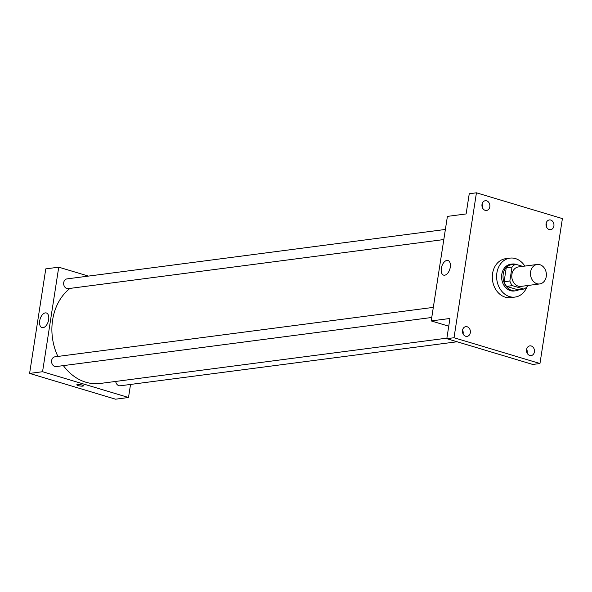 <?xml version="1.0" encoding="UTF-8"?>
<svg xmlns="http://www.w3.org/2000/svg" width="592" height="592" viewBox="0 0 592 592"><rect width="100%" height="100%" fill="white"/><g stroke="black" fill="none" stroke-linecap="round" stroke-linejoin="round"><path stroke-width="0.89" d="M539.904 264.713A9.82 7.918 -97.4 0 1 546.386 274.88A9.82 7.918 -97.4 0 1 539.704 283.945A9.82 7.918 -97.4 0 1 530.587 275.236A9.82 7.918 -97.4 0 1 537.159 264.476A9.82 7.918 -97.4 0 1 539.904 264.713M539.704 283.945L520.99 286.395A9.82 7.918 -97.4 0 1 511.873 277.685A9.82 7.918 -97.4 0 1 518.451 266.925L537.159 264.476M523.794 289.066L518.037 289.821L506.574 286.38A13.187 10.634 -97.4 0 1 504.095 281.748L506.249 267.806L512.006 267.051L509.853 280.993A13.187 10.634 -97.4 0 0 512.332 285.633L523.794 289.066A13.187 10.634 -97.4 0 0 527.435 286.269L527.546 285.536M522.706 266.37L515.647 264.247A13.498 10.885 82.6 0 0 512.213 264.025A13.498 10.885 82.6 0 0 503.17 278.825A13.498 10.885 82.6 0 0 515.713 290.798A13.498 10.885 82.6 0 0 518.969 289.703M512.006 267.051A13.187 10.634 -97.4 0 1 515.647 264.247L509.882 265.001A13.187 10.634 -97.4 0 0 506.249 267.806M516.32 264.454A13.498 10.885 82.6 0 0 515.647 264.247M515.713 290.798L514.27 290.983A13.498 10.885 -97.4 0 1 501.727 279.01A13.498 10.885 -97.4 0 1 510.77 264.217L512.213 264.025M504.095 281.748L509.853 280.993M506.574 286.38L512.332 285.633M526.947 286.817A19.632 15.829 -97.4 0 1 515.07 297.066A19.632 15.829 -97.4 0 1 496.821 279.653A19.632 15.829 -97.4 0 1 509.978 258.127A19.632 15.829 -97.4 0 1 515.462 258.593A19.632 15.829 -97.4 0 1 524.845 266.089M515.07 297.066L510.748 297.635A19.632 15.829 -97.4 0 1 492.507 280.216A19.632 15.829 -97.4 0 1 505.657 258.697L509.978 258.127M462.515 330.343A4.906 3.959 -97.4 0 1 465.786 326.651A4.906 3.959 -97.4 0 1 470.344 331.002A4.906 3.959 -97.4 0 1 467.058 336.382A4.906 3.959 -97.4 0 1 462.515 330.343M482.006 204.418A4.906 3.959 -97.4 0 1 485.277 200.725A4.906 3.959 -97.4 0 1 489.836 205.076A4.906 3.959 -97.4 0 1 486.55 210.456A4.906 3.959 -97.4 0 1 482.006 204.418M546.083 223.635A4.906 3.959 -97.4 0 1 549.354 219.943A4.906 3.959 -97.4 0 1 553.912 224.301A4.906 3.959 -97.4 0 1 550.627 229.681A4.906 3.959 -97.4 0 1 546.083 223.635M526.591 349.561A4.906 3.959 -97.4 0 1 529.862 345.869A4.906 3.959 -97.4 0 1 534.421 350.22A4.906 3.959 -97.4 0 1 531.128 355.6A4.906 3.959 -97.4 0 1 526.591 349.561M539.963 363.518L562.4 218.589L476.442 192.807L454.005 337.736L539.963 363.518L532.763 364.457L446.812 338.676L454.005 337.736M546.645 227.224A4.906 3.959 82.6 0 0 546.697 226.921A4.906 3.959 82.6 0 0 546.135 223.339M482.569 208.007A4.906 3.959 82.6 0 0 482.621 207.703A4.906 3.959 82.6 0 0 482.058 204.122M476.442 192.807L469.249 193.747L466.119 213.941L447.404 216.391L431.22 320.931L449.935 318.481L446.812 338.676M446.938 260.413A7.644 4.248 106.7 0 1 447.989 260.495A7.644 4.248 106.7 0 1 449.868 269.034A7.644 4.248 106.7 0 1 443.6 275.132A7.644 4.248 106.7 0 1 441.484 267.488A7.644 4.248 106.7 0 1 446.938 260.413M463.077 333.925A4.906 3.959 82.6 0 0 463.129 333.629A4.906 3.959 82.6 0 0 462.567 330.047M527.146 353.143A4.906 3.959 82.6 0 0 527.206 352.847A4.906 3.959 82.6 0 0 526.643 349.265M431.22 320.931L448.743 326.185M446.893 338.158L100.307 383.446A51.541 41.558 -97.4 0 1 63.374 365.627M57.905 356.436A51.541 41.558 -97.4 0 1 70.019 288.4M445.384 229.452L66.985 278.899A4.906 3.959 82.6 0 0 63.647 283.427A4.906 3.959 82.6 0 0 66.881 288.519A4.906 3.959 82.6 0 0 68.258 288.63L443.822 239.553M457.098 341.762L120.265 385.784A4.906 3.959 -97.4 0 1 115.706 381.433M431.76 317.482L56.188 366.559A4.906 3.959 -97.4 0 1 51.63 362.208A4.906 3.959 -97.4 0 1 54.915 356.828L433.322 307.381M88.452 276.094L58.741 267.177L42.557 371.717L128.508 397.498L130.536 384.437M58.741 267.177L45.784 268.872L29.6 373.411L115.558 399.193L128.508 397.498M29.6 373.411L42.557 371.717M45.318 312.894A7.644 4.248 106.7 0 1 46.368 312.976A7.644 4.248 106.7 0 1 48.241 321.515A7.644 4.248 106.7 0 1 41.973 327.613A7.644 4.248 106.7 0 1 39.864 319.976A7.644 4.248 106.7 0 1 45.318 312.894M82.118 385.059A3.374 0.681 8.8 0 1 83.472 385.829A3.374 0.681 8.8 0 1 80.031 385.984A3.374 0.681 8.8 0 1 76.797 384.8A3.374 0.681 8.8 0 1 78.677 384.482A3.374 0.681 8.8 0 1 82.118 385.059M83.472 385.829A3.374 0.681 8.8 0 1 80.031 385.984A3.374 0.681 8.8 0 1 76.797 384.8"/></g></svg>
